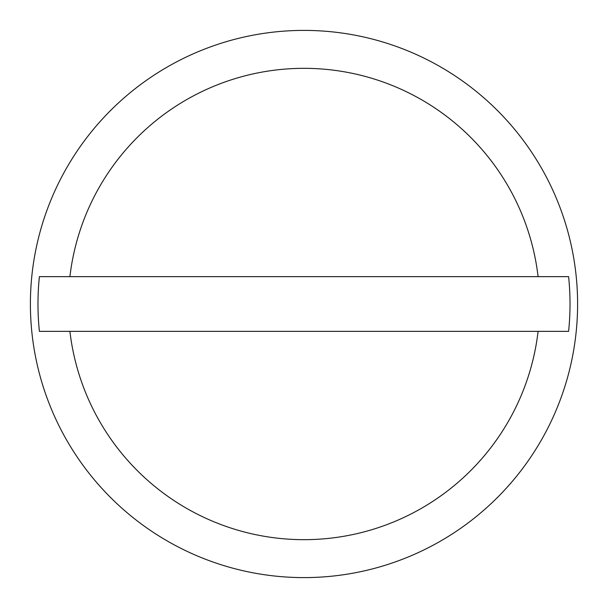 <?xml version="1.0" encoding="UTF-8"?>
<svg xmlns="http://www.w3.org/2000/svg" width="608" height="608" viewBox="0 0 608 608"><rect width="100%" height="100%" fill="white"/><g stroke="black" fill="none" stroke-linecap="round" stroke-linejoin="round"><path stroke-width="0.91" d="M577.6 304A273.6 273.6 0 0 0 304 30.4A273.6 273.6 0 0 0 30.4 304A273.6 273.6 0 0 0 304 577.6A273.6 273.6 0 0 0 577.6 304M538.095 276.64L568.609 276.64A266.015 266.015 0 0 1 568.609 331.36L39.391 331.36A266.015 266.015 0 0 1 39.391 276.64L538.095 276.64A235.691 235.691 0 0 0 69.905 276.64M69.905 331.36A235.691 235.691 0 0 0 538.095 331.36"/></g></svg>
